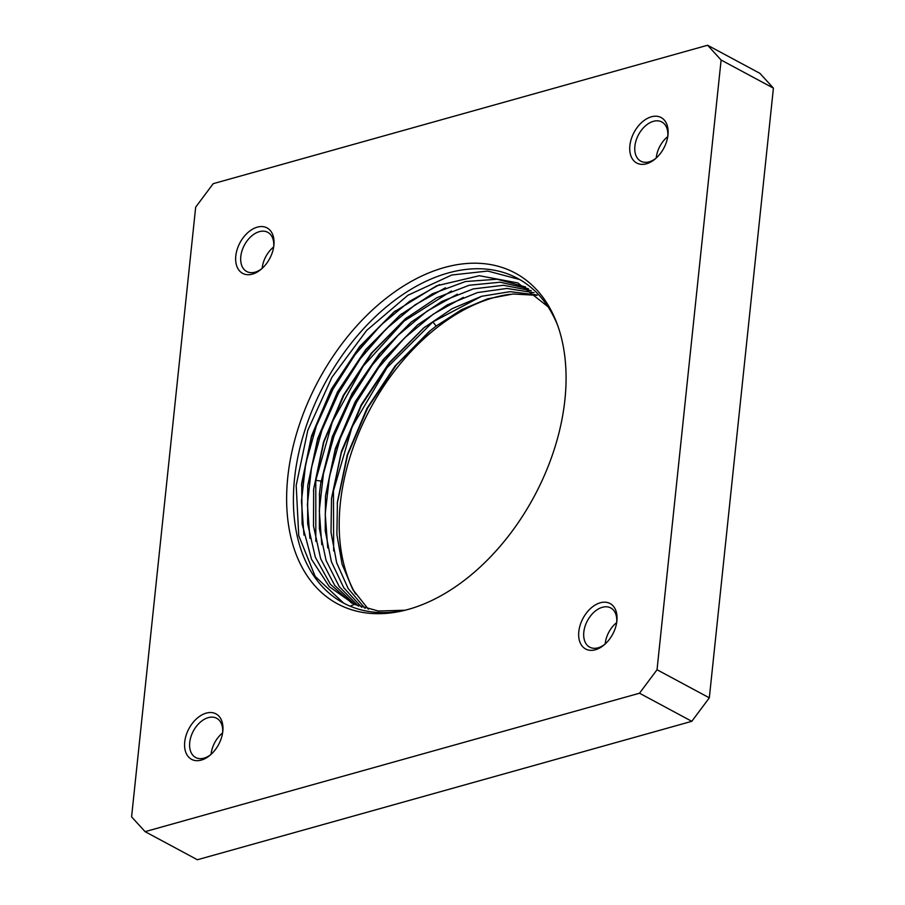 <?xml version="1.0" encoding="UTF-8"?>
<svg xmlns="http://www.w3.org/2000/svg" width="905" height="905" viewBox="0 0 905 905"><rect width="100%" height="100%" fill="white"/><g stroke="black" fill="none" stroke-linecap="round" stroke-linejoin="round"><path stroke-width="1.36" d="M667.766 136.598A22.24 14.503 -61.8 0 0 656.249 158.036A22.24 14.503 118.2 0 1 649.179 161.814A22.24 14.503 118.2 0 1 640.785 161.169A22.24 14.503 118.2 0 1 636.113 140.388A22.24 14.503 118.2 0 1 653.433 121.315A22.24 14.503 118.2 0 1 661.838 121.971A22.24 14.503 118.2 0 1 667.766 136.553M646.464 163.782A25.804 16.833 118.2 0 1 629.88 145.626A25.804 16.833 118.2 0 1 651.396 116.802A25.804 16.833 118.2 0 1 667.913 135.546A25.804 16.833 118.2 0 1 655.458 158.737A25.804 16.833 118.2 0 1 646.464 163.782M616.69 622.572A22.24 14.503 -61.8 0 0 605.174 644.009A22.24 14.503 118.2 0 1 598.103 647.799A22.24 14.503 118.2 0 1 589.698 647.143A22.24 14.503 118.2 0 1 585.037 626.362A22.24 14.503 118.2 0 1 602.357 607.3A22.24 14.503 118.2 0 1 610.762 607.945A22.24 14.503 118.2 0 1 616.69 622.527M222.607 732.914A22.24 14.503 -61.8 0 0 211.091 754.351M273.683 246.941A22.24 14.503 -61.8 0 0 262.167 268.378M262.133 268.4A22.24 14.503 118.2 0 1 255.097 272.156A22.24 14.503 118.2 0 1 246.703 271.511A22.24 14.503 118.2 0 1 242.031 250.73A22.24 14.503 118.2 0 1 259.35 231.657A22.24 14.503 118.2 0 1 267.756 232.314A22.24 14.503 118.2 0 1 273.683 246.895M252.382 274.125A25.804 16.833 118.2 0 1 235.798 255.968A25.804 16.833 118.2 0 1 257.314 227.144A25.804 16.833 118.2 0 1 273.83 245.889A25.804 16.833 118.2 0 1 261.375 269.079A25.804 16.833 118.2 0 1 252.382 274.125M657.03 669.745L721.115 60.035L707.608 45.25L759.906 73.35L773.413 88.136L709.328 697.834L691.805 721.319L197.392 859.75L145.094 831.65L639.507 693.219L657.03 669.745L709.328 697.834M707.608 45.25L213.195 183.681L195.672 207.166L131.587 816.864L145.094 831.65M201.306 760.098A25.804 16.833 118.2 0 1 184.722 741.942A25.804 16.833 118.2 0 1 206.238 713.117A25.804 16.833 118.2 0 1 222.754 731.862A25.804 16.833 118.2 0 1 210.288 755.053A25.804 16.833 118.2 0 1 201.306 760.098M408.393 609.359A187.754 122.435 118.2 0 1 402.782 610.784A187.754 122.435 118.2 0 1 288.163 473.779A187.754 122.435 118.2 0 1 444.31 267.552A187.754 122.435 118.2 0 1 557.039 323.673A187.754 122.435 118.2 0 1 408.393 609.359M595.388 649.756A25.804 16.833 118.2 0 1 578.804 631.6A25.804 16.833 118.2 0 1 600.32 602.775A25.804 16.833 118.2 0 1 616.837 621.52A25.804 16.833 118.2 0 1 604.37 644.711A25.804 16.833 118.2 0 1 595.388 649.756M211.057 754.385A22.24 14.503 118.2 0 1 204.021 758.141A22.24 14.503 118.2 0 1 195.616 757.485A22.24 14.503 118.2 0 1 190.955 736.704A22.24 14.503 118.2 0 1 208.274 717.642A22.24 14.503 118.2 0 1 216.68 718.287A22.24 14.503 118.2 0 1 222.607 732.869M547.966 306.693L517.796 282.914L479.345 275.72L436.527 285.844L393.709 312.214L359.443 346.819L331.321 389.173L311.558 435.882L301.716 483.191L302.112 524.006L311.535 559.324L329.341 586.723L354.285 604.336L378.381 611.033L405.089 610.23A184.19 120.116 118.2 0 1 343.289 602.922A184.19 120.116 118.2 0 1 304.68 430.893A184.19 120.116 118.2 0 1 448.088 273.005A184.19 120.116 118.2 0 1 517.649 278.401A184.19 120.116 118.2 0 1 557.842 325.891M510.047 294.261A184.19 120.116 -61.8 0 0 493.892 297.609A184.19 120.116 -61.8 0 0 363.346 422.624A184.19 120.116 -61.8 0 0 355.563 594.008M337.316 502.942L347.667 454.751L367.724 407.884L396.39 364.93L430.757 330.235M481.63 296.274L432.884 321.897L386.978 367.724L352.056 426.979L333.459 490.849L333.651 550.919M424.173 327.565L389.659 362.713L361.31 405.564L341.343 452.76L331.513 498.44L331.015 532.287L336.66 562.797L348.165 588.533L364.987 608.341M531.258 290.675L503.553 285.279L473.225 288.921L441.9 301.399L411.243 322.033L379.071 354.206L352.147 393.324L332.339 436.629L320.834 483.021L332.305 437.862L352.565 393.494L380.055 353.527L411.243 322.078M457.376 294.17L427.013 311.173L398.11 335.269L372.317 364.998L350.62 399.094L334.047 435.961L323.436 473.768L319.284 510.646L321.784 544.663M325.506 495.997L335.348 449.717L355.552 402.035L384.218 358.889L417.578 324.906M463.337 297.36L433.19 314.205L404.422 338.097L378.55 367.815L356.728 401.978L340.167 438.676L329.443 476.573L325.234 513.848L327.734 547.898M451.425 290.98L404.116 321.083L363.188 366.174L332.395 421.719L315.777 480.306L315.822 541.382M406.345 317.994L372.159 352.735L343.99 395.055L323.979 441.697L313.662 489.073L313.492 526.02L320.664 558.736L334.76 585.445L354.998 604.664M400.395 314.804L365.869 349.952L337.52 392.827L317.553 440.034L307.734 485.725M445.475 287.79L414.999 304.883L386.22 328.888L360.45 358.584L338.515 393.121L321.988 430.056L311.535 467.421L307.406 504.323L309.906 538.305M394.444 311.614L359.805 346.92L331.4 389.976L311.444 437.364L301.501 485.34M439.525 284.6L409.298 301.512L380.813 325.178L355.009 354.726L332.983 389.15L316.365 425.984L305.698 463.711L301.456 500.985L303.956 535.081M519.742 279.566L487.772 271.059L451.799 274.996L407.872 295.29L366.661 330.416L331.965 377.238L307.791 430.327L296.195 485.34L298.74 535.636L315.178 576.428L343.583 603.069M537.14 295.335L513.044 294.001L487.557 298.854L461.607 309.68L436.142 326.072L432.884 321.897M436.142 326.072L429.094 331.592L394.999 366.106L366.989 408.302L347.282 454.819L337.407 501.947L336.898 534.617L342.079 564.2L352.724 589.438L368.38 609.246M536.642 294.894L510.103 291.659L481.528 296.308L452.24 308.616L423.608 328.029L389.41 362.486L361.287 404.671L341.468 451.233L331.502 498.44M533.984 292.722L506.868 288.435L477.455 292.575L447.183 304.951L417.556 324.918L383.268 359.523L355.122 401.899L335.336 448.62L325.483 495.951L325.212 530.669L331.4 561.767L343.753 587.718L361.649 607.278M315.777 480.306L321.015 481.087L319.544 492.773L319.363 528.543L326.072 560.399L339.285 586.689L358.346 606.067M528.452 288.752L500.307 282.213L469.22 285.245L436.968 297.666L405.372 318.786L371.265 353.278L343.255 395.462L323.538 441.968L313.65 489.085M525.59 286.964L497.128 279.226L465.419 281.546L432.352 293.797L399.886 315.223L365.654 349.681L337.52 391.899L317.689 438.484L307.723 485.714L307.643 523.746L315.347 557.265L330.382 584.279L351.841 603.216M354.285 604.336L350.269 606.237M721.115 60.035L773.413 88.136M639.507 693.219L691.805 721.319M337.26 504.074L337.475 501.924M430.791 330.268L429.128 331.626M423.653 328.062L425.339 326.694M319.363 494.945L319.578 492.784M405.395 318.832L407.058 317.474M313.707 489.073L313.503 491.2M399.92 315.257L401.605 313.888M393.709 312.214L395.383 310.845M301.738 483.236L301.523 485.385"/></g></svg>

